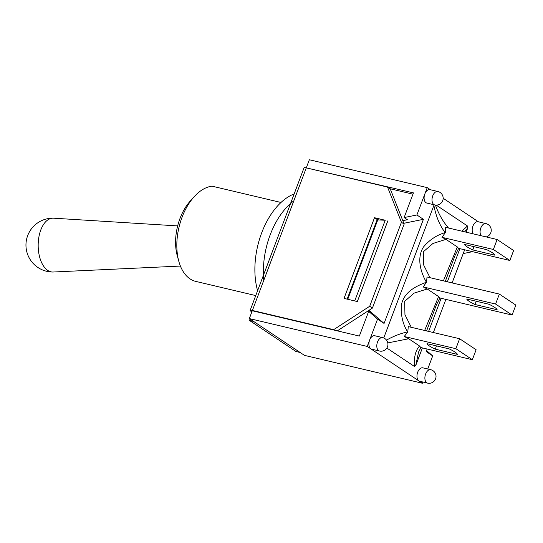 <?xml version="1.0" encoding="UTF-8"?>
<svg xmlns="http://www.w3.org/2000/svg" width="543" height="543" viewBox="0 0 543 543"><rect width="100%" height="100%" fill="white"/><g stroke="black" fill="none" stroke-linecap="round" stroke-linejoin="round"><path stroke-width="0.81" d="M473.136 233.836A6.889 4.072 -76.7 0 1 473.007 225.84A6.889 4.072 -76.7 0 1 478.03 221.72L485.937 223.587A6.889 4.072 103.3 0 0 480.915 227.707A6.889 4.072 103.3 0 0 481.044 235.703M379.469 351.022L371.561 349.149A6.889 4.072 -76.7 0 1 370.747 348.789A6.889 4.072 -76.7 0 1 369.62 340.088A6.889 4.072 -76.7 0 1 374.731 335.737L382.645 337.61A6.889 4.072 103.3 0 0 377.29 342.66A6.889 4.072 103.3 0 0 378.661 350.663A6.889 4.072 103.3 0 0 379.469 351.022A6.889 6.889 0 0 0 387.763 345.898A6.889 6.889 0 0 0 382.645 337.61M434.685 204.908L426.771 203.041A6.889 4.072 -76.7 0 1 425.963 202.682A6.889 4.072 -76.7 0 1 424.83 193.98A6.889 4.072 -76.7 0 1 429.947 189.629L437.855 191.496A6.889 4.072 103.3 0 0 432.5 196.546A6.889 4.072 103.3 0 0 433.871 204.548A6.889 4.072 103.3 0 0 434.685 204.908A6.889 6.889 0 0 0 442.973 199.79A6.889 6.889 0 0 0 437.855 191.496M427.558 383.114L419.651 381.247A6.889 4.072 -76.7 0 1 418.836 380.887A6.889 4.072 -76.7 0 1 417.465 372.885A6.889 4.072 -76.7 0 1 422.821 367.835L430.728 369.702A6.889 4.072 103.3 0 0 425.379 374.751A6.889 4.072 103.3 0 0 426.744 382.754A6.889 4.072 103.3 0 0 427.558 383.114A6.889 6.889 0 0 0 435.846 377.996A6.889 6.889 0 0 0 430.728 369.702M430.375 189.731L427.232 187.627L416.895 214.974L423.411 219.324L384.071 323.438L377.555 319.094L367.224 346.441L422.366 383.243L422.834 381.994M427.748 368.996L432.696 355.896L426.18 351.545L427.137 349.02M433.368 332.526L445.884 299.403M452.115 282.91L464.638 249.787M471.48 251.402L472.125 251.558M478.458 221.822L443.156 198.263M385.218 220.254L374.507 217.723L344.018 298.399L357.342 301.541L387.824 220.872L357.342 301.541L354.735 300.931L385.218 220.254L377.758 219.895L347.764 299.281M472.037 251.782L463.206 253.567M426.554 350.561L432.696 355.896M402.804 220.668L407.386 219.739L404.128 217.567L416.895 214.974M423.411 219.324L403.836 223.288M377.555 319.094L368.677 311.383L371.935 313.555L368.534 310.61M368.962 310.325L384.071 323.438M368.677 311.383L359.351 336.063L252.285 310.752L249.339 318.571L304.474 355.373L422.366 383.243M367.224 346.441L249.339 318.571M307.134 168.065L413.454 192.887L404.128 217.567M412.965 194.17L390.05 188.754M427.232 187.627L309.347 159.757L306.395 167.57M249.515 320.479L295.969 351.491L300.136 352.475L253.676 321.463L249.515 320.479L250.058 319.046M387.539 187.077L390.247 188.889L404.155 224.089L401.44 222.284L387.539 187.077L306.279 167.868A5.301 0.916 -159.3 0 0 304.039 167.801L250.153 310.399A5.301 0.916 20.7 0 1 252.4 310.46L333.653 329.669L369.702 306.272L372.417 308.085L337.325 330.857M251.857 311.892L250.947 311.288A5.301 0.916 20.7 0 1 250.153 310.399M401.44 222.284L369.702 306.272M333.653 329.669L334.393 330.164M379 219.956L377.215 219.535L347.14 299.132M374.507 217.723L377.215 219.535M372.417 308.085L404.155 224.089M194.136 196.756L190.267 201.039A41.343 24.421 103.3 0 0 177.303 255.875L178.851 261.434A48.768 28.799 -76.7 0 1 194.136 196.756A48.768 28.799 -76.7 0 1 212.014 186.168L281.002 202.478M255.753 295.582L195.785 281.403A48.768 28.799 -76.7 0 1 178.851 261.434M294.163 193.926A63.606 37.569 103.3 0 0 257.599 290.695M293.804 200.89A63.606 37.569 103.3 0 0 263.796 280.303M177.67 225.908L53.533 218.184A26.926 14.722 90.4 0 0 53.099 218.171A26.926 14.722 90.4 0 0 38.424 240.366A26.926 14.722 90.4 0 0 47.723 270.4A26.926 14.722 90.4 0 0 52.685 272.023A26.926 14.722 90.4 0 0 53.119 272.016L180.405 266.063M464.699 231.841L467.72 227.958L467.462 225.976L461.937 231.189M448.532 228.019C443.074 221.782 438.703 214.125 435.411 205.037M467.462 225.976L436.172 205.091M467.72 227.958L466.125 232.173M459.894 248.667L447.378 281.79M441.147 298.283L428.631 331.406M422.4 347.9L415.741 365.52L418.585 352.007L420.913 347.547M386.854 348.043L414.39 366.423L415.741 365.52M434.122 204.779L383.745 337.97M426.588 330.925L436.287 305.159M445.335 281.308L455.041 255.522L458.638 248.368M404.23 336.49L455.862 348.694L459.622 338.737L408.275 326.594L407.779 331.936L404.23 336.49L408.709 338.757L419.603 346.027C415.626 350.147 413.888 356.948 414.39 366.423M419.603 346.027L420.73 347.506L472.356 359.71L455.862 348.694M411.261 327.3L404.956 314.709L404.664 301.317L414.207 293.077L427.232 288.991L438.581 296.566L424.653 330.47M438.581 296.566L439.755 297.951L512.083 315.055L495.589 304.039L499.35 294.082L515.85 305.091L512.083 315.055M387.804 342.918L408.709 338.757M407.779 331.936L407.644 331.875C400.639 333.409 393.594 336.151 386.507 340.101M433.857 205.349C436.015 216.467 439.782 225.555 445.151 232.608C436.579 235.16 429.33 239.986 423.404 247.085C416.271 258.516 421.09 272.953 426.377 282.231C416.026 286.168 403.53 291.958 401.27 305.736C400.809 315.666 402.933 324.381 407.644 331.875M426.377 282.231L423.255 286.942L427.232 288.991M497.116 239.504L445.491 227.3L445.294 232.648L442.009 237.325L493.356 249.468L497.116 239.504L513.617 250.513L509.857 260.477L493.356 249.468M442.029 237.318L445.979 239.375L457.328 246.95L443.393 280.846M430.008 277.683L423.71 265.093L423.411 251.708L432.961 243.461L445.979 239.375M499.35 294.082L427.022 276.978L426.533 282.292M457.328 246.95L458.516 248.341L509.857 260.477M459.622 338.737L476.123 349.746L472.356 359.71M472.763 249.929A16.371 2.837 20.7 0 1 464.509 244.425L486.657 249.658A16.371 2.837 20.7 0 1 494.904 255.169L472.763 249.929L473.991 246.665M435.262 349.163A16.371 2.837 20.7 0 1 427.015 343.658L449.163 348.891A16.371 2.837 20.7 0 1 457.41 354.396L435.262 349.163L436.497 345.898M474.996 304.508A16.371 2.837 20.7 0 1 466.742 299.003L488.89 304.236A16.371 2.837 20.7 0 1 497.137 309.741L474.996 304.508L476.225 301.243M423.255 286.942L495.589 304.039M252.4 310.46L306.279 167.868M486.223 236.924A6.889 6.889 0 0 0 485.937 223.587M53.099 218.171A26.926 26.926 0 0 0 37.942 267.495A26.926 26.926 0 0 0 52.685 272.023M455.238 254.993L455.027 255.556M439.878 297.985L436.267 305.214"/></g></svg>
